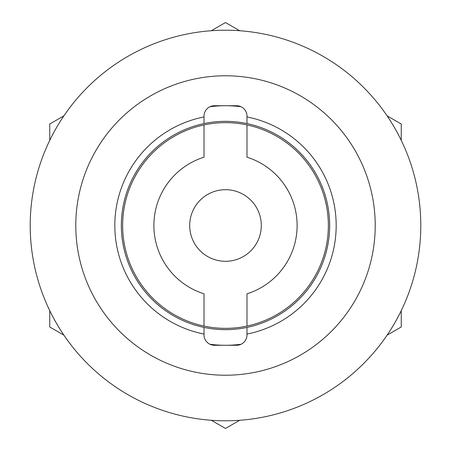 <?xml version="1.0" encoding="UTF-8"?>
<svg xmlns="http://www.w3.org/2000/svg" width="451" height="451" viewBox="0 0 451 451"><rect width="100%" height="100%" fill="white"/><g stroke="black" fill="none" stroke-linecap="round" stroke-linejoin="round"><path stroke-width="0.68" d="M204.015 327.415L204.015 334.862A10.418 10.418 0 0 0 214.434 345.274L236.566 345.274A10.418 10.418 0 0 0 246.985 334.862L246.985 327.415A104.153 104.153 0 0 1 121.347 225.5A104.153 104.153 0 0 1 246.985 123.585A104.153 104.153 0 0 1 246.985 327.415M246.985 123.585L246.985 116.138A10.418 10.418 0 0 0 236.566 105.726L214.434 105.726A10.418 10.418 0 0 0 204.015 116.138L204.015 123.585M204.015 334.061A110.664 110.664 0 0 1 204.015 116.939M246.985 116.939A110.664 110.664 0 0 1 246.985 334.061M225.5 75.779A149.721 149.721 0 0 1 355.162 300.36A149.721 149.721 0 0 1 95.837 300.36A149.721 149.721 0 0 1 225.5 75.779M225.5 345.274A119.774 119.774 0 0 0 241.048 344.265A119.774 119.774 0 0 1 209.952 344.265A119.774 119.774 0 0 0 225.5 345.274M241.048 106.735A119.774 119.774 0 0 0 209.952 106.735M225.5 30.211A195.289 195.289 0 0 1 394.625 323.147A195.289 195.289 0 0 1 56.375 323.147A195.289 195.289 0 0 1 225.5 30.211M387.099 115.851L401.26 124.025L401.26 140.374M387.099 335.149L401.26 326.975L401.26 310.626M211.339 420.276L225.5 428.45L239.661 420.276M49.74 310.626L49.74 326.975L63.901 335.149M63.901 115.851L49.74 124.025L49.74 140.374M239.661 30.724L225.5 22.55L211.339 30.724M246.985 157.19L246.985 124.916A102.851 102.851 0 0 0 204.015 124.916L204.015 157.19A71.608 71.608 0 0 0 204.015 293.81L204.015 326.084A102.851 102.851 0 0 0 246.985 326.084L246.985 293.81A71.608 71.608 0 0 0 246.985 157.19M246.985 326.084A102.851 102.851 0 0 0 246.985 124.916M204.015 124.916A102.851 102.851 0 0 0 204.015 326.084M225.5 189.696A35.804 35.804 0 0 0 194.494 243.399A35.804 35.804 0 0 0 256.506 243.399A35.804 35.804 0 0 0 225.5 189.696"/></g></svg>
